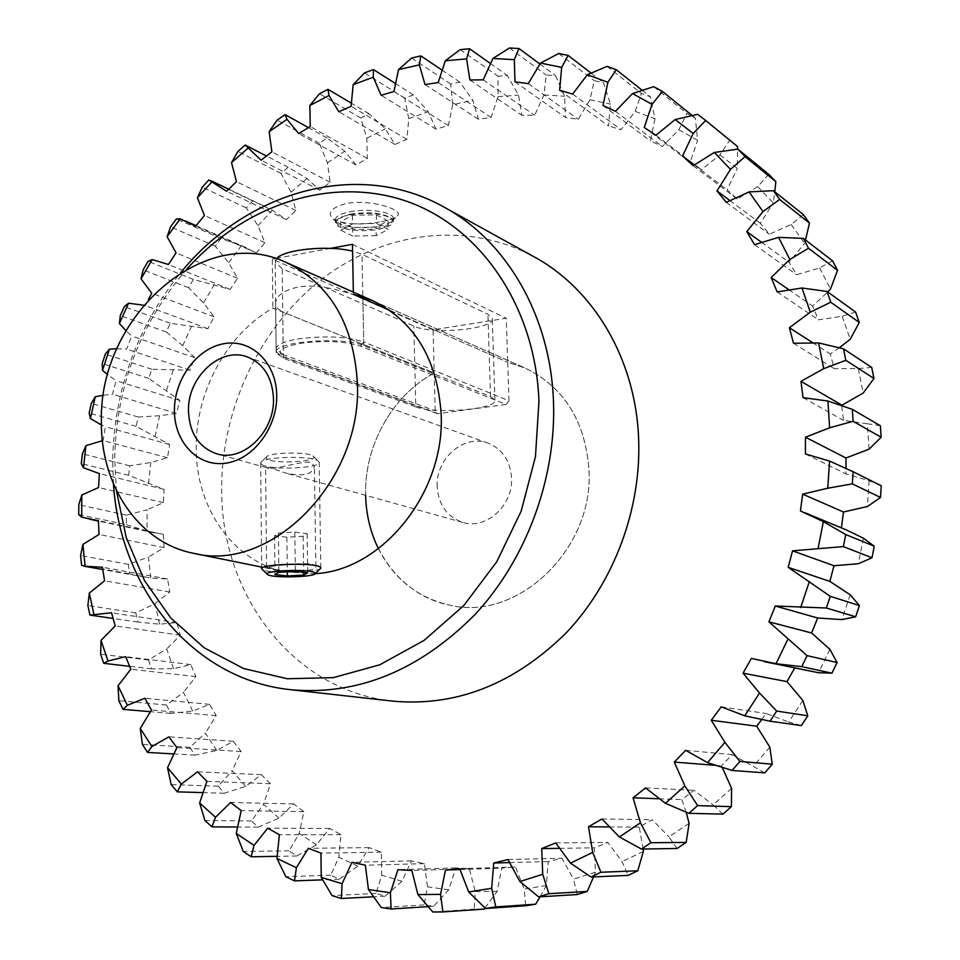 <?xml version="1.0" encoding="UTF-8"?>
<svg xmlns="http://www.w3.org/2000/svg" width="960" height="960" viewBox="0 0 960 960"><rect width="100%" height="100%" fill="white"/><g stroke="black" fill="none" stroke-linecap="round" stroke-linejoin="round"><path stroke-width="0.72" stroke-dasharray="4.8 3.6" d="M880.368 425.748L867.372 423.768L869.076 449.16M315.324 573.672L285.972 572.004C233.076 561.888 195.732 507.792 196.2 447.66C195.612 391.68 226.872 334.188 272.868 308.064L434.208 373.008C392.34 395.268 364.272 445.608 365.604 494.952L365.616 495.348M378.396 548.664C393.936 578.952 417.672 597.768 449.64 605.124C517.452 622.032 594.504 549.024 588.924 468.96C585 420.492 563.7 386.844 525.048 368.028L507.72 362.244L506.256 318.252L433.068 329.808L435.192 410.832L436.956 413.508L438.18 413.64L286.44 357.756C274.704 352.344 279.396 347.544 300.516 343.356C324.852 340.26 344.844 341.196 360.492 346.164L506.1 404.436L438.18 413.64M381.66 221.616C389.916 220.056 395.124 218.172 397.296 215.964C404.712 210.276 371.952 198.864 346.188 203.484C331.596 207.54 327.084 212.568 332.628 218.556C343.272 224.544 359.616 225.564 381.66 221.616M113.46 483.984L112.656 461.22C113.988 390.408 136.656 327.576 180.648 272.724M393.06 701.16C292.728 690.888 220.74 594.096 221.676 488.916C221.436 408.528 259.812 327.384 321.768 279.204C383.772 231.396 467.184 220.296 534.324 256.956M186.792 269.136C140.208 323.28 116.172 386.46 114.696 458.688L116.4 490.464M349.764 211.8C367.68 208.056 393.54 211.992 393.228 218.28L392.124 220.92C389.832 223.224 385.296 225.048 378.516 226.356C359.856 228.972 346.008 227.652 336.96 222.372L335.4 219.816C335.484 216.468 340.272 213.792 349.764 211.8M349.812 214.776C368.664 212.1 382.632 213.384 391.716 218.652L393.288 221.22C393.132 224.64 388.236 227.316 378.576 229.26C360.828 232.848 335.304 229.08 335.448 222.756L336.552 220.116C338.772 217.872 343.188 216.096 349.812 214.776M350.256 214.128L337.404 219.312C329.772 226.392 357.888 232.368 378.12 228.18C390.36 225.552 394.596 222.12 390.84 217.896C382.032 212.784 368.508 211.536 350.256 214.128M514.992 81.804L565.404 117.444L564.648 96.276L555.492 75.576L546.192 75.024L543.984 94.932L534.684 115.272L521.796 115.272L518.544 95.088L507.336 75.468L498.096 76.236L497.964 96.66L491.16 117.444L478.416 119.244L472.848 100.332L459.756 82.044L450.696 84.048L452.676 104.688L472.848 100.332M559.632 90.276L608.532 125.952L610.404 104.124L603.444 82.62L594.252 80.712L589.992 99.768L578.232 119.292L565.404 117.444M126.384 524.688L147.06 531.012L147.084 509.796L126.42 515.16L126.384 524.688L78.732 514.548M593.58 876.912L595.44 872.22L594.384 847.836L607.812 842.436L622.092 861.66L628.128 875.388M452.676 104.688L448.356 125.58L435.948 129.084L428.244 111.696L413.448 94.932L404.712 98.124L408.768 118.68L406.884 139.356L394.98 144.444L385.356 128.808L369.048 113.748L360.744 118.02L366.84 138.24L367.332 158.388L356.088 164.964L344.76 151.248L327.12 138.012L319.356 143.28L327.432 162.912L330.18 182.268L319.752 190.188L306.936 178.536L288.18 167.232L281.052 173.4L291.012 192.216L295.908 210.54L286.404 219.66L272.34 210.204L252.66 200.904L246.24 207.876L257.988 225.672L264.912 242.712L256.428 252.9L241.356 245.712L220.956 238.5L215.304 246.156L228.732 262.752L237.528 278.316L230.172 289.416L193.38 279.456L188.568 287.7L203.556 302.928L214.056 316.824L207.924 328.68L170.244 323.244L166.308 331.968L182.736 345.672L194.784 357.72L189.924 370.188L151.788 369.276L148.776 378.372L179.916 400.476L176.388 413.376L159.576 415.752L138.216 417L136.176 426.36L169.632 444.54L167.496 457.728L150.828 462.492L129.72 465.828L128.676 475.32L164.088 489.372L163.368 502.668L147.084 509.796M497.964 96.66L518.544 95.088M543.984 94.932L564.648 96.276M589.992 99.768L610.404 104.124M635.208 111.372L655.008 118.776L650.352 96.78L641.424 93.492L635.208 111.372L621.072 129.696L608.532 125.952M678.816 129.78L697.608 140.232L695.34 118.092L686.856 113.424L678.816 129.78L662.412 146.532L650.4 140.892L655.008 118.776M737.472 146.46L729.612 140.436L719.928 154.944L701.46 169.728L690.216 162.216L697.608 140.232M719.928 154.944L737.316 168.36L737.532 149.16M768.756 174.312L757.68 186.648L737.376 199.092L727.14 189.792L737.316 168.36M757.68 186.648L773.268 202.884L774.792 191.808M803.376 214.644L791.172 224.496L769.356 234.252L760.368 223.296L773.268 202.884M791.172 224.496L804.588 243.324L805.5 240.012M832.596 260.82L819.6 267.948L796.62 274.728L789.108 262.26L804.588 243.324M819.6 267.948L830.484 289.056M855.6 312.072L842.184 316.272L818.46 319.824L812.616 306.072L827.736 291.972M842.184 316.272L850.236 339.276M871.704 367.428L858.288 368.556L834.264 368.712L830.256 353.94L839.424 347.712M858.288 368.556L863.244 393.012M867.372 423.768L843.552 420.432L841.584 405.42M880.404 485.352L869.124 480.732L845.976 473.904L846.048 468.276M869.124 480.732L867.468 506.496M846.108 529.824L841.416 527.88M863.376 538.176L858.372 563.736M850.2 594.792L841.944 619.572M829.86 649.308L818.544 672.732M794.64 668.076L807.288 670.752M802.848 700.476L788.748 722.016L801.384 725.556M761.664 719.664L766.188 713.508L788.748 722.016M769.824 747.156L753.276 766.368L764.748 772.872M722.328 767.604L721.368 765.804L732.276 754.668L753.276 766.368M731.604 788.388L713.028 804.864L722.964 814.104M686.184 812.28L681.924 799.644L693.948 790.284L713.028 804.864M689.112 823.344L668.952 836.808L677.052 848.472M643.116 849.024L639.276 827.124L652.152 819.696L668.952 836.808M643.38 851.424L622.092 861.66M595.44 872.22L573.516 879.12L577.296 894.528M540.096 896.796L546.348 885.528L548.22 861.54L561.924 858.228L573.516 879.12M546.348 885.528L524.232 889.056L525.66 905.76M484.98 907.992L497.112 891.348L501.756 868.188L515.46 866.952L524.232 889.056M497.112 891.348L475.26 891.552L474.264 909.144L484.116 909.096M448.704 889.824L427.5 886.836L424.092 904.896L433.632 906.3L448.704 889.824L455.892 867.9L469.32 868.692L475.26 891.552M401.964 881.256L381.768 875.244L376.008 893.424L385.092 896.184L401.964 881.256L411.444 860.916L424.38 863.652L427.5 886.836M357.672 866.088L338.796 857.268L330.792 875.208L339.264 879.228L357.672 866.088L369.156 847.608L381.384 852.168L381.768 875.244M316.5 844.812L299.208 833.448L289.08 850.836L296.82 855.996L316.5 844.812L329.688 828.432L341.016 834.672L338.796 857.268M279 818.028L263.52 804.396L251.412 820.944L258.336 827.112L279 818.028L293.592 803.928L303.876 811.68L299.208 833.448M245.652 786.36L232.14 770.76L218.232 786.204L224.268 793.26L245.652 786.36L261.324 774.66L270.432 783.768L263.52 804.396M216.792 750.468L205.392 733.188L189.864 747.336L194.952 755.124L216.792 750.468L233.256 741.264L241.092 751.524L232.14 770.76M192.708 711.024L183.516 692.376L166.572 705.024L170.664 713.424L192.708 711.024L209.676 704.364L216.168 715.596L205.392 733.188M173.592 668.7L166.68 648.972L148.512 659.976L151.584 668.844L173.592 668.7L190.788 664.596L195.876 676.608L183.516 692.376M159.588 624.168L154.98 603.648L135.78 612.876L137.82 622.092L159.588 624.168L176.736 622.596L180.384 635.196L166.68 648.972M150.744 578.052L148.452 557.052L128.412 564.384L129.42 573.816L150.744 578.052L167.592 578.988L169.776 591.996L154.98 603.648M147.06 531.012L163.38 534.372L164.112 547.62L148.452 557.052M148.524 483.66L150.828 462.492M155.04 436.596L159.576 415.752M166.5 390.408L173.196 370.14M182.736 345.672L191.508 326.232M203.556 302.928L214.32 284.568M228.732 262.752L241.356 245.712M257.988 225.672L272.34 210.204M291.012 192.216L306.936 178.536M327.432 162.912L344.76 151.248M366.84 138.24L385.356 128.808M408.768 118.68L428.244 111.696M411.588 58.056L450.696 84.048M448.356 125.58L393.96 91.5M506.1 404.436L508.992 400.764L363.708 341.964L362.868 298.464L507.72 362.244L389.52 310.2M353.388 294.3L353.352 292.14M352.464 244.32L506.256 318.252M433.068 329.808L272.328 259.092L272.868 308.064M330.504 248.376L276.984 258.24M275.664 258.48L272.328 259.092M441.936 70.08L459.756 82.044M143.556 305.22L145.368 305.64L148.308 299.784M116.82 348.744L126.648 349.068L131.7 336.036L125.904 330.636M103.44 395.208L112.488 394.224L116.184 380.748L107.736 374.748M102.408 440.712L103.08 440.568L105.36 426.792L101.424 424.956M435.948 129.084L381.132 95.28M425.028 84.576L478.416 119.244M413.448 94.932L395.316 83.448M438.204 82.56L491.16 117.444M404.712 98.124L364.5 72.924M460.128 49.62L498.096 76.236M406.884 139.356L351.108 106.308M490.38 63.468L507.336 75.468M394.98 144.444L338.808 111.744M469.884 79.98L521.796 115.272M376.38 214.824L388.044 220.824L376.02 227.124L352.548 227.532L340.656 221.652L352.464 215.244L376.38 214.824L376.572 223.476L388.236 229.404L376.2 235.62L376.02 227.124M369.048 113.748L351.24 103.152M483.204 79.836L534.684 115.272M388.044 220.824L388.236 229.404M352.464 215.244L352.62 223.896L376.572 223.476M340.656 221.652L340.8 230.232L352.62 223.896M352.548 227.532L352.704 236.028L340.8 230.232M376.2 235.62L352.704 236.028M360.744 118.02L319.488 93.768M509.424 48L546.192 75.024M367.332 158.388L310.248 126.564M539.892 64.008L555.492 75.576M356.088 164.964L298.632 133.536M327.12 138.012L308.436 127.62M528.264 83.616L578.232 119.292M319.356 143.28L277.128 120.12M558.696 53.508L594.252 80.712M330.18 182.268L271.872 151.848M591.036 73.056L603.444 82.62M319.752 190.188L261.084 160.2M288.18 167.232L266.424 155.988M572.616 94.068L621.072 129.696M281.052 173.4L237.912 151.452M607.092 66.36L641.424 93.492M295.908 210.54L236.46 181.656M642.132 90.252L650.352 96.78M286.404 219.66L226.62 191.256M603 105.504L650.4 140.892M252.66 200.904L208.848 179.988M615.444 111.288L662.412 146.532M246.24 207.876L202.26 187.212M653.712 86.652L686.856 113.424M264.912 242.712L204.408 215.496M692.088 115.452L695.34 118.092M256.428 252.9L195.636 226.188M644.256 127.476L690.216 162.216M220.956 238.5L176.352 218.94M655.908 135.24L701.46 169.728M215.304 246.156L170.556 226.872M697.608 114.312L729.612 140.436M237.528 278.316L176.064 252.864M230.172 289.416L168.444 264.492M694.26 164.916L727.14 189.792M193.38 279.456L148.08 261.336M693.144 165.708L737.376 199.092M188.568 287.7L143.136 269.868M214.056 316.824L151.74 293.22M207.924 328.68L145.368 305.64M729.828 200.508L760.368 223.296M170.244 323.244L124.32 306.6M726.312 202.368L769.356 234.252M166.308 331.968L120.276 315.612M194.784 357.72L131.7 336.036M189.924 370.188L126.648 349.068M761.412 242.22L789.108 262.26M151.788 369.276L105.312 354.156M754.572 244.668L796.62 274.728M148.776 378.372L102.216 363.552M179.916 400.476L116.184 380.748M176.388 413.376L112.488 394.224M788.784 289.656L812.616 306.072M138.216 417L91.284 403.428M777.192 291.924L818.46 319.824M136.176 426.36L89.16 413.076M169.632 444.54L105.36 426.792M167.496 457.728L103.08 440.568M812.724 342.696L830.256 353.94M129.72 465.828L82.404 453.816M793.524 343.26L834.264 368.712M128.676 475.32L81.288 463.62M164.088 489.372L99.384 473.616M163.368 502.668L98.568 487.512M126.42 515.16L78.816 504.72M803.04 397.656L843.552 420.432M163.38 534.372L98.376 520.632M164.112 547.62L99.048 534.456M128.412 564.384L80.616 555.504M805.392 453.972L845.976 473.904M129.42 573.816L81.588 565.248M167.592 578.988L102.408 567.216M169.776 591.996L104.58 580.812M135.78 612.876L87.888 605.544M800.436 510.96L841.404 527.952M137.82 622.092L113.04 618.456M176.736 622.596L111.528 612.78M180.384 635.196L115.188 625.944M148.512 659.976L100.644 654.168M151.584 668.844L129.6 666.312M190.788 664.596L125.688 656.676M195.876 676.608L130.836 669.228M166.572 705.024L118.848 700.68M170.664 713.424L150.288 711.684M209.676 704.364L144.852 698.256M216.168 715.596L151.452 709.992M751.356 658.416L794.88 667.632M189.864 747.336L142.416 744.384M194.952 755.124L173.616 753.912M233.256 741.264L168.876 736.848M241.092 751.524L176.88 747.588M721.224 706.86L766.188 713.508M218.232 786.204L171.18 784.572M224.268 793.26L202.752 792.612M261.324 774.66L197.568 771.816M270.432 783.768L206.892 781.344M685.68 750.324L732.276 754.668M251.412 820.944L204.912 820.5M715.2 765.312L721.368 765.804M258.336 827.112L237.36 827.004M293.592 803.928L230.628 802.476M303.876 811.68L241.188 810.612M645.6 787.92L693.948 790.284M289.08 850.836L243.288 851.448M658.968 798.768L681.924 799.644M296.82 855.996L277.056 856.332M329.688 828.432L267.72 828.18M341.016 834.672L279.372 834.732M601.944 818.952L652.152 819.696M330.792 875.208L285.852 876.708M609.048 826.92L639.276 827.124M339.264 879.228L322.62 879.84M369.156 847.608L308.352 848.316M381.384 852.168L320.964 853.116M555.72 842.916L607.812 842.436M376.008 893.424L332.076 895.62M559.284 848.34L594.384 847.836M385.092 896.184L373.416 896.796M411.444 860.916L351.996 862.308M424.38 863.652L365.352 865.2M507.972 859.536L561.924 858.228M424.092 904.896L381.312 907.548M509.412 862.596L548.22 861.54M433.632 906.3L428.004 906.66M455.892 867.9L397.956 869.676M469.32 868.692L411.864 870.516M459.696 868.716L515.46 866.952M474.264 909.144L432.756 911.976M459.96 869.532L501.756 868.188M269.352 467.628L266.568 467.724C271.452 471.348 301.104 460.548 310.836 462.348L314.388 466.2C312.696 474.516 303.24 476.844 286.032 473.148L269.352 467.628M270.408 568.32L266.592 567.192C264.672 566.952 300.792 562.248 312.3 564.168L315.864 566.292C317.568 572.58 282.312 571.92 270.408 568.32M437.184 486.624C435.54 458.544 464.316 433.644 488.1 443.148C502.416 449.076 510.24 460.68 511.56 477.972C513.312 505.38 486.072 529.98 462.876 522.468C447.084 516.972 438.516 505.032 437.184 486.624M508.992 400.764L507.72 362.244L525.048 368.028C563.7 386.844 585 420.492 588.924 468.96C594.504 549.024 517.452 622.032 449.64 605.124C401.172 595.86 366.012 547.98 365.604 494.952C364.272 445.608 392.34 395.268 434.208 373.008L282.744 312.036L283.248 354.636L435.192 410.832M362.868 298.464C350.568 292.944 319.536 282.984 297.78 287.136C282.972 290.616 275.592 296.22 275.628 303.936L277.596 308.592L282.744 312.036M320.412 568.5C316.812 572.628 270.636 573.708 263.004 569.844L262.032 569.304M312.864 455.964L313.236 456.24C320.484 461.556 274.596 464.34 267.036 459.084L266.28 457.044C268.908 452.412 307.356 451.512 312.864 455.964M261.972 464.688C270.36 470.472 321.42 468.3 319.212 462.216L318.12 460.896C311.448 455.496 264.144 456.6 261.012 462.216L260.664 463.224L261.972 464.688M294.84 532.092L307.188 533.724L303.12 536.292L286.908 537.24L274.56 535.644L278.412 533.064L294.84 532.092L295.332 571.392M307.188 533.724L307.728 572.796M303.12 536.292L303.612 572.328M286.908 537.24L287.316 571.824M274.56 535.644L274.98 574.572M278.412 533.064L278.856 572.28M276.504 258.756L275.16 262.26L282.228 268.74L413.82 326.088C432.12 335.1 495.048 329.208 492.288 318.552L487.92 314.256L362.004 254.292L352.584 251.16M415.788 406.884C434.196 414.516 497.616 409.296 494.904 400.212L490.512 396.552L363.78 345.648C342.504 335.928 272.22 341.748 276.168 352.716L283.284 358.248L415.788 406.884L413.82 326.088M360.492 346.164L363.708 341.964C346.704 336.516 324.96 335.484 298.464 338.88C283.656 341.46 276.204 344.856 276.12 349.068L283.248 354.636L285.12 357.636L286.44 357.756M490.512 396.552L487.92 314.256M363.78 345.648L362.004 254.292M283.284 358.248L282.228 268.74M285.972 572.004L261.66 567.084M392.124 220.92L397.296 215.964M393.288 221.22L393.228 218.28M337.404 219.312L336.552 220.116M372.312 300.516L525.048 368.028L372.312 300.516M336.96 222.372L332.628 218.556M335.448 222.756L335.4 219.816M390.84 217.896L391.716 218.652M263.604 205.836L228.708 189.168M246.396 247.764L196.08 225.636M154.656 532.944L98.388 521.064M145.104 577.104L102.744 569.532M266.592 567.192L265.584 467.16M488.1 443.148L247.536 357M462.876 522.468L286.032 473.148M266.568 467.724L216.744 453.828M315.864 566.292L314.388 466.2M436.956 413.508L285.12 357.636C278.568 354.78 275.58 351.924 276.12 349.068L275.616 303.936M313.236 456.24L318.576 461.232M319.212 462.216L320.808 567.732M260.664 463.224L261.672 568.776M266.28 457.044L261.012 462.216M494.904 400.212L492.288 318.552M276.168 352.716L275.16 262.26"/><path stroke-width="1.44" d="M846.048 468.276L845.988 458.004L869.076 449.16L881.16 437.244L880.368 425.748L852.336 409.368L853.116 421.308L829.62 427.776L805.464 437.22L805.392 453.972L829.56 461.052L853.128 471.744L852.336 483.876L827.76 488.22L802.668 494.136L800.436 510.96L823.368 521.64L845.736 534.552L843.372 546.6L792.552 550.836L788.196 567.348L830.268 596.316L826.38 608.004L775.32 606.012L768.924 621.828L807.06 655.62L801.732 666.66L776.052 663.732L751.356 658.416L743.064 673.176L759.552 693.048L776.676 711.06L770.04 721.212L744.744 715.8L721.224 706.86L711.252 720.264L724.896 742.356L739.872 761.412L732.108 770.448L707.556 762.648L685.68 750.324L674.28 762.072L684.852 785.892L697.596 805.596L688.896 813.336L665.424 803.292L645.6 787.92L633.036 797.796L640.428 822.78L650.916 842.748L641.484 849.06L619.368 836.988L601.944 818.952L588.516 826.776L592.68 852.384L600.948 872.256L637.752 870.792L643.38 851.424L643.116 849.024M365.616 495.348C366.096 514.428 370.356 532.2 378.396 548.664M389.52 310.2L353.388 294.3L372.312 300.516C414.528 321.132 437.484 359.136 441.18 414.528C444.972 492.708 382.176 570.3 315.324 573.672M180.648 272.724C246.408 191.304 357.9 158.676 444.108 207.132C506.424 240.804 550.668 315.84 553.488 401.892C556.272 478.548 526.344 559.344 474.936 614.604C419.172 670.656 357.732 695.688 290.628 689.712C192.264 679.464 120.12 588.432 113.46 483.984M444.108 207.132L534.324 256.956C593.388 288.912 635.376 358.596 638.592 437.736C641.712 508.26 614.22 582.204 566.328 632.736C514.356 684.012 456.6 706.812 393.06 701.16L290.628 689.712M417.9 894.576L440.556 894.372L442.872 911.94L432.756 911.976L417.9 894.576L411.864 870.516L397.956 869.676L390.396 892.728L391.092 909L381.312 907.548L368.46 889.572L365.352 865.2L351.996 862.308L342.084 883.692L341.364 898.476L332.076 895.62L321.24 877.356L320.964 853.116L308.352 848.316L296.4 867.72L294.504 880.872L285.852 876.708L276.948 858.456L279.372 834.732L267.72 828.18L254.016 845.376L251.184 856.788L243.288 851.448L236.244 833.448L241.188 810.612L230.628 802.476L215.52 817.272L211.968 826.884L204.912 820.5L199.644 802.98L206.892 781.344L197.568 771.816L181.356 784.092L177.312 791.856L171.18 784.572L167.544 767.748L176.88 747.588L168.876 736.848L151.884 746.508L147.564 752.436L142.416 744.384L140.268 728.436L151.452 709.992L144.852 698.256L127.368 705.252L122.976 709.356L118.848 700.68L118.044 685.752L130.836 669.228L125.688 656.676L108.012 661.008L103.728 663.324L100.644 654.168L101.028 640.392L115.188 625.944L111.528 612.78L89.916 615.06L87.888 605.544L89.316 593.04L104.58 580.812L102.408 567.216L85.128 566.316L81.588 565.248L80.616 555.504L82.92 544.38L99.048 534.456L98.376 520.632L81.66 517.188L78.732 514.548L78.816 504.72L81.816 495.024L98.568 487.512L99.384 473.616L83.46 467.736L81.288 463.62L82.404 453.816L85.956 445.632L102.408 440.712M116.4 490.464L126.204 537.468L144.504 580.608L170.784 617.976L204.216 647.82L243.564 668.508L287.268 678.756L333.408 677.628L379.8 664.776L424.068 640.416L463.824 605.508L496.812 561.672L521.16 511.176L535.452 456.72L538.956 401.304C535.356 304.416 478.2 224.376 403.464 200.208C328.488 176.04 243.444 205.668 186.792 269.136M514.308 59.664L492.924 58.464L509.424 48L518.964 48.504L514.308 59.664L514.992 81.804L528.264 83.616L540.54 63.06L558.696 53.508L568.128 55.416L561.672 67.404L559.632 90.276L572.616 94.068L587.364 74.724L607.092 66.36L616.248 69.696L607.872 82.284L603 105.504L615.444 111.288L632.544 93.576L653.712 86.652L662.424 91.416L652.02 104.352L644.256 127.476L655.908 135.24L675.168 119.556L697.608 114.312L705.684 120.48L693.204 133.476L682.536 156.048L693.144 165.708L714.324 152.46L737.82 149.124L745.08 156.636L730.5 169.368L716.988 190.92L726.312 202.368L749.076 191.916L773.4 190.692L779.64 199.44L762.996 211.584L746.784 231.624L754.572 244.668L778.56 237.348L803.4 238.404L808.488 248.256L789.852 259.464L771.144 277.5L777.192 291.924L801.972 288L827.016 291.444L830.772 302.22L810.3 312.168L789.384 327.732L793.524 343.26L818.604 342.936L843.516 348.828L845.82 360.3L823.716 368.664L800.964 381.336L803.04 397.656L827.928 401.028L852.336 409.368M600.948 872.256L591.024 877.02L570.492 863.172L555.72 842.916L541.728 848.592L542.724 874.296L548.856 893.7L587.196 891.456L593.58 876.912M827.736 291.972L830.484 289.056L837.54 270.348L832.596 260.82L803.4 238.404M839.424 347.712L850.236 339.276L859.26 322.464L855.6 312.072L827.016 291.444M841.584 405.42L863.244 393.012L873.96 378.48L871.704 367.428L843.516 348.828M841.416 527.88L843.492 512.004L867.468 506.496L880.524 497.46L881.268 485.784L851.46 470.916M764.292 661.668L818.544 672.732L831.948 673.152L837.072 662.544L829.86 649.308L811.584 632.988L817.668 618.012L841.944 619.572L855.672 616.788L859.416 605.568L850.2 594.792L829.86 581.388L833.988 565.74L858.372 563.736L871.992 557.772L874.248 546.192L863.376 538.176L846.108 529.824L805.344 512.916M770.04 721.212L801.384 725.556L807.78 715.812L802.848 700.476L786.996 681.612L794.64 668.076M732.108 770.448L764.748 772.872L772.248 764.196L769.824 747.156L756.684 726.192L761.664 719.664M688.896 813.336L722.964 814.104L731.376 806.664L731.604 788.388L722.328 767.604M641.484 849.06L677.052 848.472L686.184 842.4L689.112 823.344L686.184 812.28M328.98 95.508L309.852 105.528L319.488 93.768L327.984 89.304L328.98 95.508L338.808 111.744L351.108 106.308L353.16 84.696L373.284 77.196L381.132 95.28L393.96 91.5L398.532 69.624L411.588 58.056L420.864 55.908L441.936 70.08M442.872 911.94L484.116 909.096L484.98 907.992M485.544 908.52L468.696 891.984L491.664 888.288L495.804 906.912L485.544 908.52L525.66 905.76L535.632 904.212L540.096 896.796M548.856 893.7L538.656 896.892L577.296 894.528L587.196 891.456M591.024 877.02L628.128 875.388L637.752 870.792M805.5 240.012L809.46 223.116L803.376 214.644L773.4 190.692M774.792 191.808L775.824 181.608L768.756 174.312L737.82 149.124M737.532 149.16L737.472 146.46L705.684 120.48M353.352 292.14L352.464 244.32L330.504 248.376M276.984 258.24L275.664 258.48M398.532 69.624L419.376 64.86L420.864 55.908M419.376 64.86L425.028 84.576L438.204 82.56L445.344 60.756L460.128 49.62L469.608 48.768L466.62 58.896L469.884 79.98L483.204 79.836L492.924 58.464M287.04 119.328L269.148 131.664L277.128 120.12L285.072 114.636L287.04 119.328L298.632 133.536L310.248 126.564L309.852 105.528M247.98 148.164L231.528 162.588L237.912 151.452L245.208 145.044L261.084 160.2L271.872 151.848L269.148 131.664M212.232 181.512L197.388 197.772L202.26 187.212L208.848 179.988L226.62 191.256L236.46 181.656L231.528 162.588M180.192 218.832L167.124 236.7L170.556 226.872L176.352 218.94L180.192 218.832L195.636 226.188L204.408 215.496L197.388 197.772M152.196 259.572L141.048 278.808L143.136 269.868L148.08 261.336L152.196 259.572L168.444 264.492L176.064 252.864L167.124 236.7M148.308 299.784L151.74 293.22L141.048 278.808M128.544 303.192L119.412 323.532L120.276 315.612L124.32 306.6L128.544 303.192L143.556 305.22M125.904 330.636L119.412 323.532M109.488 349.128L102.492 370.32L102.216 363.552L105.312 354.156L109.488 349.128L116.82 348.744M107.736 374.748L102.492 370.32M95.232 396.804L90.444 418.584L89.16 413.076L91.284 403.428L95.232 396.804L103.44 395.208M101.424 424.956L90.444 418.584M85.956 445.632L83.46 467.736M81.816 495.024L81.66 517.188M82.92 544.38L85.128 566.316M89.316 593.04L93.912 614.472M101.028 640.392L108.012 661.008M118.044 685.752L127.368 705.252M140.268 728.436L151.884 746.508M167.544 767.748L181.356 784.092M199.644 802.98L215.52 817.272M236.244 833.448L254.016 845.376M276.948 858.456L296.4 867.72M321.24 877.356L342.084 883.692M368.46 889.572L390.396 892.728M468.696 891.984L459.696 868.716L445.488 870L440.556 894.372M538.656 896.892L519.9 881.544L507.972 859.536L493.728 863.016L491.664 888.288M519.9 881.544L542.724 874.296M570.492 863.172L592.68 852.384M619.368 836.988L640.428 822.78M665.424 803.292L684.852 785.892M707.556 762.648L724.896 742.356M744.744 715.8L759.552 693.048M776.052 663.732L787.956 638.988M800.688 607.584L809.4 581.424M818.052 548.628L823.368 521.64M827.76 488.22L829.56 461.052M829.62 427.776L827.928 401.028M823.716 368.664L818.604 342.936M810.3 312.168L801.972 288M789.852 259.464L778.56 237.348M762.996 211.584L749.076 191.916M730.5 169.368L714.324 152.46M693.204 133.476L675.168 119.556M652.02 104.352L632.544 93.576M607.872 82.284L587.364 74.724M561.672 67.404L540.54 63.06M466.62 58.896L445.344 60.756M353.16 84.696L364.5 72.924L373.44 69.576L373.284 77.196M395.316 83.448L373.44 69.576M469.608 48.768L490.38 63.468M351.24 103.152L327.984 89.304M518.964 48.504L539.892 64.008M308.436 127.62L285.072 114.636M568.128 55.416L591.036 73.056M266.424 155.988L245.208 145.044M616.248 69.696L642.132 90.252M662.424 91.416L692.088 115.452M682.536 156.048L694.26 164.916M745.08 156.636L775.824 181.608M716.988 190.92L729.828 200.508M779.64 199.44L809.46 223.116M746.784 231.624L761.412 242.22M808.488 248.256L837.54 270.348M771.144 277.5L788.784 289.656M830.772 302.22L859.26 322.464M789.384 327.732L812.724 342.696M845.82 360.3L873.96 378.48M800.964 381.336L841.512 404.928M853.116 421.308L881.16 437.244M805.464 437.22L845.988 458.004M853.128 471.744L881.268 485.784M852.336 483.876L880.524 497.46M802.668 494.136L843.492 512.004M113.04 618.456L89.916 615.06M845.736 534.552L874.248 546.192M843.372 546.6L871.992 557.772M792.552 550.836L833.988 565.74M788.196 567.348L829.86 581.388M129.6 666.312L103.728 663.324M830.268 596.316L859.416 605.568M826.38 608.004L855.672 616.788M775.32 606.012L817.668 618.012M768.924 621.828L811.584 632.988M150.288 711.684L122.976 709.356M807.06 655.62L837.072 662.544M801.732 666.66L831.948 673.152M743.064 673.176L786.996 681.612M173.616 753.912L147.564 752.436M776.676 711.06L807.78 715.812M711.252 720.264L756.684 726.192M202.752 792.612L177.312 791.856M739.872 761.412L772.248 764.196M674.28 762.072L715.2 765.312M237.36 827.004L211.968 826.884M697.596 805.596L731.376 806.664M633.036 797.796L658.968 798.768M277.056 856.332L251.184 856.788M650.916 842.748L686.184 842.4M588.516 826.776L609.048 826.92M322.62 879.84L294.504 880.872M541.728 848.592L559.284 848.34M373.416 896.796L341.364 898.476M493.728 863.016L509.412 862.596M428.004 906.66L391.092 909M495.804 906.912L535.632 904.212M445.488 870L459.96 869.532M174.42 410.484C174.204 379.008 197.292 347.892 224.472 343.608C251.64 338.844 276.528 362.928 276.72 395.484C277.32 427.992 252.768 460.008 225.216 463.26C197.664 466.992 174.24 442.02 174.42 410.484M273.492 398.604C272.388 377.652 263.736 363.78 247.536 357C220.632 346.2 187.344 377.112 188.472 411.012C189.48 433.248 198.912 447.516 216.744 453.828C242.976 462.444 274.812 431.892 273.492 398.604M357.42 383.652C362.004 481.8 270.684 573.036 193.728 553.344C138.612 542.796 100.344 485.268 101.4 421.188C98.64 317.388 203.196 222.876 286.224 262.476C330.228 283.98 353.952 324.384 357.42 383.652M268.224 574.932C274.584 578.124 313.824 577.056 315.348 573.648L314.556 572.436C307.812 568.716 261.54 570.756 267.444 574.488L268.224 574.932M267.312 574.368L261.672 568.776C259.068 564.264 312.204 562.392 319.704 566.748L320.808 567.732L320.412 568.5M278.856 572.28L295.332 571.392L307.728 572.796L303.648 575.076L287.364 575.952L274.98 574.572L278.856 572.28M303.612 572.328L303.648 575.076M287.316 571.824L287.364 575.952M352.584 251.16C328.284 244.884 283.08 249.492 276.504 258.756M228.708 189.168L210.84 180.648M196.08 225.636L185.364 220.92M98.388 521.064L89.436 519.18M102.744 569.532L84.192 566.208M261.66 567.084L193.728 553.344M372.312 300.516L286.224 262.476M315.348 573.648L320.652 568.26"/></g></svg>
